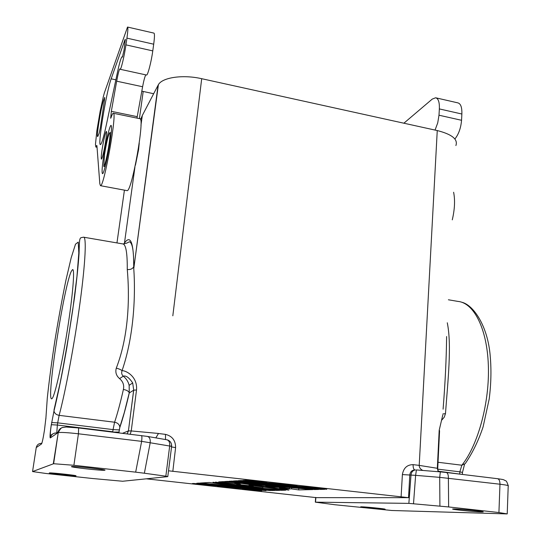 <?xml version="1.0" encoding="UTF-8"?>
<svg xmlns="http://www.w3.org/2000/svg" width="541" height="541" viewBox="0 0 541 541"><rect width="100%" height="100%" fill="white"/><g stroke="black" fill="none" stroke-linecap="round" stroke-linejoin="round"><path stroke-width="0.81" d="M168.522 470.805L408.529 497.666L316.336 497.639L146.334 478.826M408.529 497.666L409.794 475.025C410.152 472.104 411.633 470.433 414.23 470.001L415.495 469.919C412.871 470.352 411.376 472.036 411.011 474.964L408.868 503.373L315.329 502.156L334.865 504.739L391.819 510.494L507.221 513.916L498.924 512.537L448.638 506.951L448.381 478.041C448.408 474.721 447.684 472.868 446.224 472.482L446.095 472.482M227.511 481.368L224.589 481.544L314.639 489.558L318.656 489.463L227.511 481.368M140.944 125.363L142.317 115.476L158.398 84.646C162.456 77.383 182.98 74.394 201.698 78.695L437.256 130.557L419.207 465.382L437.324 468.296L438.217 471.718M271.88 490.525L274.977 490.457L193.428 483.451L271.88 490.525L271.913 490.18M441.679 420.195L444.229 417.226L445.473 413.662C447.84 381.283 451.904 345.429 447.285 322.781M442.863 413.946L445.473 413.662M246.128 480.225L242.787 480.428L266.896 482.558L246.128 480.225M320.59 489.422L324.742 489.328L231.927 481.098L228.917 481.28L320.59 489.422L320.624 488.963M253.249 486.129L236.647 484.29L262.845 487.962L252.87 487.069L215.507 482.099L251.457 487.123L281.618 490.18L248.677 487.218L212.985 482.254L243.788 486.778L234.037 485.906L209.293 482.477L200.224 483.032L281.178 490.315L285.689 490.214L249.036 485.034L253.249 486.129L253.296 485.635M199.102 483.106L196.775 483.248L276.465 490.423L279.65 490.349L199.102 483.106M192.373 483.512L270.439 490.559L192.373 483.512M242.287 488.996L261.749 490.755L242.287 488.996M283.159 487.691L289.462 488.591L279.474 487.982L286.737 489.023L291.545 488.895L298.679 489.916L312.766 489.598L223.23 481.625L218.672 481.909L240.447 484.323L234.645 482.843L242.3 483.526L288.887 490.139L247.589 483.999L273.631 486.318L281.036 487.387L265.699 486.014L273.171 487.083L283.159 487.691L283.227 486.968M236.498 480.814L233.381 481.003L326.744 489.28L306.659 487.028L236.498 480.814M276.647 483.654L241.232 480.523L238.006 480.726L297.07 485.946L276.647 483.654M217.502 486.271L266.03 490.66L217.502 486.271M442.815 414.866L439.191 430.278L439.583 430.677L437.73 468.425M443.093 409.179C445.182 383.089 446.359 358.872 446.616 336.522M437.256 130.557C451.931 134.296 458.139 139.294 455.887 145.549M275.815 489.307L275.856 488.827M414.771 469.967C413.595 469.345 413.047 467.566 413.114 464.638C407.096 464.712 403.518 468.026 402.389 474.585L415.616 475.35L416.421 469.94M425.158 354.788L419.207 465.382C419.207 467.512 420.398 469.203 422.771 470.447M408.868 503.373L448.638 506.951M446.224 472.482L440.333 471.887L439.711 477.358L499.979 484.215C506.403 485.013 509.142 485.602 508.209 485.987L507.228 513.713M481.226 511.942L482.883 511.928C486.636 511.698 461.304 509.067 454.386 508.973L452.925 508.986C449.375 509.237 473.882 511.793 481.226 511.942M262.845 487.962L262.94 486.995M384.056 509.237C379.167 509.149 358.352 506.971 360.894 506.816L361.659 506.809C366.25 506.863 387.613 509.088 384.935 509.23L384.056 509.237M142.317 115.476L140.565 119.669M273.171 487.083L273.205 486.684M281.962 490.173L282.003 489.693M165.512 439.542L165.485 434.369L158.472 433.51L155.855 437.879L158.479 433.456L131.233 430.94L130.239 434.2M172.822 315.809L201.698 78.695M109.099 143.832C107.591 154.32 104.663 166.729 103.791 166.445L104.44 155.125C106.489 142.405 108.254 134.912 109.728 132.646C110.317 132.944 110.107 136.67 109.099 143.832M112.724 432.083L119.027 432.083L118.946 432.834M78.702 427.958L147.308 436.398C149.546 436.979 150.513 439.103 150.202 442.768L141.641 441.355C142.04 437.784 141.972 435.85 141.438 435.559L141.39 435.566M122.57 433.273L128.373 430.927L127.169 433.828M123.395 389.459C126.662 390.041 128.609 391.157 129.245 392.82L129.272 392.955C126.073 406.92 122.929 418.416 119.831 427.444L119.277 429.919L113.055 429.595L114.591 422.223C117.471 413.615 120.406 402.693 123.395 389.459C124.302 385.185 123.03 381.567 119.595 378.619C116.268 375.785 115.159 372.296 116.281 368.151C129.59 333.939 129.475 293.783 127.27 269.513C127.385 252.349 125.796 243.802 122.503 243.869L83.936 237.249M124.356 243.876L134.925 167.155M127.27 269.513C130.435 269.803 132.592 268.85 133.728 266.659L133.803 266.442C133.62 242.625 130.584 234.713 124.687 242.699L124.051 243.91M78.641 427.965L78.425 433.794L73.901 465.287L53.62 463.725L32.555 471.569L36.24 447.576L41.508 443.958L42.218 442.017M298.679 489.916L298.821 488.361M165.837 476.195L144.373 473.226L150.202 442.768L169.685 446.027L165.837 476.195L167.778 476.628L122.638 481.247L92.518 478.508L45.884 473.463L32.555 471.569M276.465 490.423L276.492 490.065M144.373 473.226L135.669 472.151L141.641 441.355L78.425 433.794C67.943 432.611 61.214 432.205 58.252 432.584L53.309 463.779M54.763 433.064C50.441 434.754 51.808 435.167 50.597 435.6C50.144 434.369 50.394 430.737 51.348 424.712L53.985 410.95C54.499 413.351 56.217 414.819 59.131 415.353L114.591 422.223C117.654 422.825 119.399 424.448 119.838 427.099L119.831 427.444M119.595 378.619L123.267 376.178C126.31 378.605 128.271 381.655 129.143 385.327L129.245 392.82L124.342 412.431L119.838 427.099L118.905 432.827M75.889 475.81C78.425 475.559 51.429 472.591 49.481 472.915L49.359 472.935C47.466 473.253 73.88 476.141 75.801 475.823L75.889 475.81M104.751 470.237L104.575 470.264C101.383 470.731 68.849 467.099 71.608 466.565L71.852 466.531C75.125 466.044 108.525 469.825 104.751 470.237M73.901 465.287L135.669 472.151M314.639 489.558L314.673 489.111M129.143 385.327L132.701 382.927C129.076 377.584 125.931 375.332 123.267 376.178C121.684 374.69 121.279 372.864 122.043 370.693C125.377 370.321 137.732 376.103 136.521 389.973L133.708 390.162L132.701 382.927L133.708 390.162L128.42 430.913L131.233 430.94L136.521 389.973M165.485 434.369C172.227 436.06 175.595 440.469 175.602 447.596L171.551 446.94M135.426 165.201L138.591 149.654L139.253 143.067M71.426 271.129L72.582 269.594C74.983 268.579 72.819 295.427 67.348 329.99C61.911 364.533 54.83 395.938 52.132 398.521L51.726 398.805C45.978 401.03 64.095 284.796 71.426 271.129M129.15 385.334L129.272 392.955L133.661 390.189L128.42 430.913L127.243 433.841M116.281 368.151L116.322 368.157C119.121 368.881 121.028 369.719 122.043 370.693C134.107 335.67 135.622 294.798 133.769 268.606L158.087 85.194M291.545 488.895L291.646 487.718M286.737 489.023L286.784 488.428M289.462 488.591L289.557 487.536M281.036 487.387L281.097 486.778M436.012 97.86L457.869 102.878C460.729 103.629 462.068 107.341 461.872 114.023L461.554 120.285L438.994 115.213L437.723 122.895L435.052 130.07M438.994 115.213L439.353 108.917L461.872 114.023M403.877 123.206L432.259 99.084L435.633 97.779C438.359 98.489 439.596 102.202 439.353 108.917M136.988 118.121L137.238 116.673L111.338 111.331L110.682 118.269L111.094 117.444C112.001 114.739 112.711 113.333 113.218 113.231C117.593 110.465 104.028 187.571 100.498 185.698L99.835 183.872L96.907 145.57M127.615 27.07L153.901 33.102C154.706 33.386 154.638 37.079 153.698 44.2L152.778 50.895C151.345 61.62 147.761 75.463 146.57 75.037L146.469 75.016M137.238 116.673L142.601 86.743C143.757 80.582 144.819 76.619 145.793 74.868M113.387 113.265L139.794 118.695C145.353 116.207 131.74 192.711 127.034 190.628L126.824 190.594M104.562 92.322L127.527 27.05C128.136 27.287 127.933 30.979 126.925 38.134L125.938 44.869C124.41 55.642 121.089 69.654 120.197 69.289L119.886 68.91M111.338 111.331L116.673 81.184C118.026 73.887 119.081 69.796 119.838 68.903M104.481 100.038L100.342 127.703L99.192 133.181L97.705 136.562C96.068 137.59 101.072 106.976 103.649 100.139L104.663 97.421L104.481 100.038M125.282 39.31L124.051 50.097L122.394 57.13L122.07 56.771C121.069 57.495 119.52 62.715 117.431 72.42L106.591 123.713C103.73 136.941 101.694 143.899 100.477 144.596C97.421 146.266 106.266 91.95 111.169 78.824L124.87 40.02L125.377 40.142M125.248 39.304L124.87 40.02M102.033 149.904C101.194 155.761 101.005 158.838 101.465 159.128C102.621 157.35 104.061 151.142 105.779 140.518C106.611 134.675 106.793 131.632 106.34 131.382C105.164 133.242 103.73 139.416 102.033 149.904M103.48 157.458C105.596 142.831 109.715 125.154 111.027 125.377C111.865 125.782 111.568 131.091 110.134 141.309C107.977 156.363 103.784 174.107 102.547 173.668C101.708 173.127 102.019 167.717 103.48 157.458M103.196 97.366L100.126 111.399L96.846 130.834L95.453 144.454L95.852 147.024L96.697 145.522M104.508 92.308L103.155 97.36M461.554 120.285C460.878 128.041 458.66 134.276 454.893 138.99M453.615 192.258C455.191 200.15 454.744 209.347 452.276 219.849M141.81 91.165L153.644 93.721M97.008 146.922L96.19 146.767M97.035 147.26L95.852 147.024M462.386 474.437L438.284 471.225M437.737 469.142L459.83 471.833L459.728 474.119M315.87 497.456L315.538 502.149M438.034 462.271L461.865 465.219C478.251 444.824 489.754 402.091 488.34 365.101C486.995 328.022 473.673 302.845 457.97 301.411L448.401 299.775M462.393 474.308L462.481 472.435L459.83 471.833L461.865 465.219L465.24 463.617C472.489 453.02 478.44 440.78 483.093 426.903L489.199 398.994C491.072 384.293 491.431 370.172 490.268 356.62C487.955 325.783 473.186 304.725 461.662 302.216M401.084 497.091L402.389 474.585M438.568 471.745L437.324 468.296L439.191 430.278M498.924 512.537L499.979 484.215C499.945 480.935 499.127 479.096 497.517 478.697L497.382 478.69M439.907 506.072L439.711 477.358L415.616 475.35L413.513 503.691M419.207 465.382L413.114 464.638M53.972 410.098L60.179 382.724C64.751 359.42 68.944 335.035 72.764 309.567L76.964 276.41L78.817 252.972L78.235 242.104L75.503 244.194L71.182 257.78L65.907 280.333C62.12 298.815 58.475 318.75 54.972 340.14C51.72 361.402 49.163 380.695 47.297 398.007L45.917 417.875L44.43 430.42C43.179 438.278 42.205 442.788 41.508 443.958M45.917 417.875L45.863 419.018M51.598 422.562L57.691 422.852L59.131 415.353C65.644 391.116 74.699 342.5 80.115 302.108C85.559 261.614 86.601 236.275 83.537 237.181L80.866 237.722C79.574 238.804 79.392 240.015 79.081 253.222C78.296 264.948 76.768 279.765 74.502 297.672L66.874 347.464C62.445 372.817 57.853 395.268 53.985 410.95L51.348 424.712L57.366 425.043L56.764 432.922M51.273 424.746C50.063 433.138 49.745 437.527 50.32 437.919L57.928 432.705C58.509 429.885 60.193 428.114 62.986 427.376M58.421 431.846L56.859 432.928C53.363 432.861 51.179 434.524 50.32 437.919M167.791 476.54L171.619 446.426L169.685 446.027C169.962 442.423 168.981 440.333 166.729 439.759L147.639 436.459M57.366 425.043L57.691 422.852L113.055 429.595L112.765 431.759L57.366 425.043M124.423 190.148L116.957 242.916M172.816 471.414L175.602 447.596M119.027 432.083L119.318 429.906M41.84 443.309L41.758 443.363C38.817 443.316 36.977 444.716 36.24 447.576M116.673 81.184L142.601 86.743M111.169 78.824L115.862 79.831M103.649 100.139L104.44 100.308M126.925 38.134L153.698 44.2M143.189 91.49L139.416 118.621M125.938 44.869L152.778 50.895M462.487 472.32L464.476 464.618M315.66 497.422L315.329 502.156M508.215 485.629C506.011 478.9 505.659 481.504 504.516 480.137C502.623 479.576 505.22 479.799 497.517 478.697L446.366 472.496M440.32 471.887L416.394 469.926M123.017 243.923L126.547 243.2L129.482 241.773C131.794 242.693 133.154 247.866 133.553 257.286L133.769 268.606L158.398 84.646M78.668 427.958L66.164 427.018L62.343 427.593C61.424 427.512 60.058 429.175 58.252 432.584L53.62 463.725M103.791 166.445L105.17 166.709M171.057 445.912L171.659 445.757C171.511 442.673 170.002 440.692 167.128 439.833M122.564 56.879L122.171 56.791M100.498 185.698L127.034 190.628M120.197 69.289L146.57 75.037M109.803 132.66L111.182 132.937"/></g></svg>
